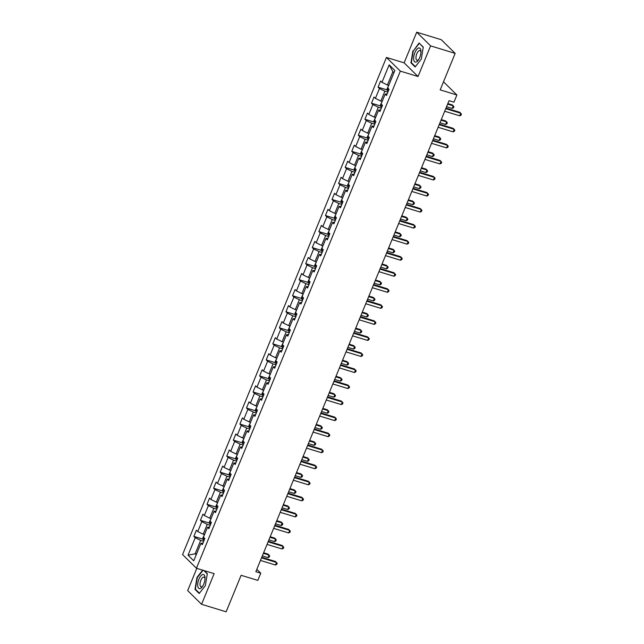 <?xml version="1.0" encoding="UTF-8"?>
<svg xmlns="http://www.w3.org/2000/svg" width="644" height="644" viewBox="0 0 644 644"><rect width="100%" height="100%" fill="white"/><g stroke="black" fill="none" stroke-linecap="round" stroke-linejoin="round"><path stroke-width="0.97" d="M196.814 568.354L187.686 590.62L201.572 604.297L226.141 611.8L241.114 575.293L257.817 580.397L260.764 573.2L256.827 569.32M386.448 57.445L182.566 554.573L196.452 568.241L400.343 71.114L386.448 57.445L404.134 62.846L418.028 76.523L430.594 45.877L416.708 32.2L404.134 62.846M416.708 32.2L441.269 39.703L455.163 53.38L440.19 89.886L456.894 94.99L443.499 81.812M430.594 45.877L455.163 53.38M202.941 543.109L200.928 543.335L202.297 544.687L204.824 538.521L203.456 537.168L207.505 527.299L208.873 528.644L211.409 522.477L210.033 521.125L214.082 511.256L215.458 512.6L217.986 506.434L216.617 505.081L220.667 495.212L222.035 496.556L224.563 490.39L223.194 489.038L227.243 479.168L228.612 480.513L231.148 474.346L229.771 472.994L233.82 463.125L235.197 464.469L237.725 458.303L236.356 456.95L240.405 447.081L241.774 448.433L244.301 442.259L242.933 440.907L246.982 431.037L248.351 432.39L250.886 426.215L249.51 424.871L253.559 414.994L254.935 416.346L257.463 410.172L256.095 408.827L260.144 398.95L261.512 400.302L264.04 394.128L262.672 392.784L266.721 382.906L268.089 384.259L270.625 378.084L269.256 376.74L273.298 366.863L274.674 368.215L277.202 362.041L275.833 360.696L279.882 350.819L281.251 352.171L283.779 346.005L282.41 344.653L286.459 334.783L287.828 336.128L290.363 329.961L288.995 328.609L293.044 318.74L294.413 320.084L296.94 313.918L295.572 312.565L299.621 302.696L300.99 304.04L303.525 297.874L302.149 296.522L306.198 286.652L307.566 287.997L310.102 281.831L308.734 280.478L312.783 270.609L314.151 271.953L316.679 265.787L315.31 264.434L319.36 254.565L320.728 255.91L323.264 249.743L321.887 248.391L325.936 238.522L327.313 239.874L329.841 233.7L328.472 232.347L332.521 222.478L333.89 223.83L336.418 217.656L335.049 216.312L339.098 206.434L340.467 207.787L343.002 201.612L341.626 200.268L345.675 190.391L347.052 191.743L349.579 185.569L348.211 184.224L352.26 174.347L353.628 175.699L356.156 169.525L354.788 168.181L358.837 158.303L360.205 159.656L362.741 153.481L361.365 152.137L365.414 142.26L366.79 143.612L369.318 137.446L367.949 136.093L371.999 126.224L373.367 127.568L375.895 121.402L374.526 120.05L378.575 110.18L379.944 111.525L382.48 105.358L381.111 104.006L385.16 94.137L386.529 95.481L389.057 89.315L387.688 87.962L394.861 70.478L389.153 64.867L392.896 71.653L387.414 85.024L388.726 85.427M200.928 543.335L193.755 560.819L188.048 555.2L195.221 537.724L193.844 536.371L203.045 539.181M389.153 64.867L381.981 82.343L380.612 80.999L378.076 87.165L379.453 88.518L375.404 98.387L374.027 97.043L371.499 103.209L372.868 104.561L368.819 114.431L367.45 113.086L364.923 119.253L366.291 120.605L362.242 130.474L360.873 129.13L358.338 135.296L359.714 136.649L355.665 146.518L354.289 145.174L351.761 151.34L353.129 152.692L349.08 162.562L347.712 161.209L345.184 167.384L346.553 168.736L342.503 178.605L341.135 177.253L338.599 183.427L339.976 184.772L335.927 194.649L334.55 193.297L332.022 199.471L333.391 200.815L329.342 210.693L327.973 209.34L325.445 215.515L326.814 216.859L322.765 226.736L321.396 225.384L318.861 231.558L320.229 232.903L316.18 242.78L314.811 241.428L312.284 247.602L313.652 248.946L309.603 258.824L308.235 257.471L305.707 263.637L307.075 264.99L303.026 274.859L301.658 273.515L299.122 279.681L300.49 281.034L296.441 290.903L295.073 289.558L292.545 295.725L293.914 297.077L289.864 306.947L288.496 305.602L285.96 311.768L287.337 313.121L283.288 322.99L281.911 321.646L279.383 327.812L280.752 329.164L276.703 339.034L275.334 337.689L272.806 343.856L274.175 345.208L270.126 355.077L268.757 353.725L266.222 359.899L267.598 361.252L263.549 371.121L262.172 369.769L259.645 375.943L261.013 377.287L256.964 387.165L255.596 385.812L253.068 391.987L254.436 393.331L250.387 403.208L249.019 401.856L246.483 408.03L247.859 409.375L243.81 419.252L242.434 417.9L239.906 424.074L241.275 425.418L237.225 435.296L235.857 433.943L233.329 440.118L234.698 441.462L230.649 451.339L229.28 449.987L226.744 456.161L228.113 457.506L224.072 467.375L222.695 466.031L220.168 472.197L221.536 473.549L217.487 483.419L216.118 482.074L213.591 488.241L214.959 489.593L210.91 499.462L209.542 498.118L207.006 504.284L208.374 505.637L204.325 515.506L202.957 514.162L200.429 520.328L201.797 521.68L197.748 531.55L196.38 530.205L193.844 536.371M456.894 94.99L453.94 102.195L449.029 100.689L255.853 571.695L260.764 573.2M204.494 534.633L203.182 534.23L207.231 524.361L210.25 525.279M209.525 527.066L207.505 527.299M197.748 531.55L203.182 534.23M201.797 521.68L207.231 524.361M211.079 518.589L209.759 518.187L213.808 508.317L216.835 509.235M216.102 511.022L214.082 511.256M204.325 515.506L209.759 518.187M208.374 505.637L213.808 508.317M217.656 502.545L216.344 502.143L220.393 492.274L223.412 493.199M222.679 494.978L220.667 495.212M210.91 499.462L216.344 502.143M214.959 489.593L220.393 492.274M224.233 486.502L222.921 486.099L226.97 476.23L229.997 477.156M229.264 478.935L227.243 479.168M217.487 483.419L222.921 486.099M221.536 473.549L226.97 476.23M230.818 470.458L229.497 470.056L233.547 460.186L236.573 461.112M235.841 462.891L233.82 463.125M224.072 467.375L229.497 470.056M228.113 457.506L233.547 460.186M237.394 454.414L236.082 454.012L240.132 444.143L243.15 445.068M242.418 446.847L240.405 447.081M230.649 451.339L236.082 454.012M234.698 441.462L240.132 444.143M243.971 438.371L242.659 437.968L246.708 428.099L249.735 429.025M249.003 430.804L246.982 431.037M237.225 435.296L242.659 437.968M241.275 425.418L246.708 428.099M250.556 422.327L249.236 421.933L253.285 412.055L256.312 412.981M255.579 414.768L253.559 414.994M243.81 419.252L249.236 421.933M247.859 409.375L253.285 412.055M257.133 406.292L255.821 405.889L259.87 396.012L262.889 396.937M262.156 398.725L260.144 398.95M250.387 403.208L255.821 405.889M254.436 393.331L259.87 396.012M263.71 390.248L262.398 389.845L266.447 379.968L269.474 380.894M268.741 382.681L266.721 382.906M256.964 387.165L262.398 389.845M261.013 377.287L266.447 379.968M270.295 374.204L268.975 373.802L273.024 363.924L276.051 364.85M275.318 366.637L273.298 366.863M263.549 371.121L268.975 373.802M267.598 361.252L273.024 363.924M276.872 358.161L275.56 357.758L279.609 347.881L282.627 348.807M281.903 350.594L279.882 350.819M270.126 355.077L275.56 357.758M274.175 345.208L279.609 347.881M283.449 342.117L282.136 341.714L286.186 331.845L289.212 332.763M288.48 334.55L286.459 334.783M276.703 339.034L282.136 341.714M280.752 329.164L286.186 331.845M290.033 326.073L288.721 325.671L292.762 315.802L295.789 316.719M295.057 318.506L293.044 318.74M283.288 322.99L288.721 325.671M287.337 313.121L292.762 315.802M296.61 310.03L295.298 309.627L299.347 299.758L302.366 300.676M301.642 302.463L299.621 302.696M289.864 306.947L295.298 309.627M293.914 297.077L299.347 299.758M303.195 293.986L301.875 293.584L305.924 283.714L308.951 284.64M308.218 286.419L306.198 286.652M296.441 290.903L301.875 293.584M300.49 281.034L305.924 283.714M309.772 277.942L308.46 277.54L312.509 267.671L315.528 268.596M314.795 270.375L312.783 270.609M303.026 274.859L308.46 277.54M307.075 264.99L312.509 267.671M316.349 261.899L315.037 261.496L319.086 251.627L322.113 252.553M321.38 254.332L319.36 254.565M309.603 258.824L315.037 261.496M313.652 248.946L319.086 251.627M322.934 245.855L321.614 245.453L325.663 235.583L328.69 236.509M327.957 238.288L325.936 238.522M316.18 242.78L321.614 245.453M320.229 232.903L325.663 235.583M329.511 229.811L328.199 229.417L332.248 219.54L335.266 220.465M334.534 222.244L332.521 222.478M322.765 226.736L328.199 229.417M326.814 216.859L332.248 219.54M336.088 213.768L334.775 213.373L338.825 203.496L341.851 204.422M341.119 206.209L339.098 206.434M329.342 210.693L334.775 213.373M333.391 200.815L338.825 203.496M342.672 197.732L341.352 197.33L345.401 187.452L348.428 188.378M347.696 190.165L345.675 190.391M335.927 194.649L341.352 197.33M339.976 184.772L345.401 187.452M349.249 181.689L347.937 181.286L351.986 171.409L355.005 172.334M354.272 174.122L352.26 174.347M342.503 178.605L347.937 181.286M346.553 168.736L351.986 171.409M355.826 165.645L354.514 165.242L358.563 155.365L361.59 156.291M360.857 158.078L358.837 158.303M349.08 162.562L354.514 165.242M353.129 152.692L358.563 155.365M362.411 149.601L361.091 149.199L365.14 139.321L368.167 140.247M367.434 142.034L365.414 142.26M355.665 146.518L361.091 149.199M359.714 136.649L365.14 139.321M368.988 133.558L367.676 133.155L371.725 123.286L374.744 124.203M374.019 125.991L371.999 126.224M362.242 130.474L367.676 133.155M366.291 120.605L371.725 123.286M375.565 117.514L374.253 117.111L378.302 107.242L381.329 108.16M380.596 109.947L378.575 110.18M368.819 114.431L374.253 117.111M372.868 104.561L378.302 107.242M382.15 101.47L380.829 101.068L384.879 91.198L387.905 92.124M387.173 93.903L385.16 94.137M375.404 98.387L380.829 101.068M379.453 88.518L384.879 91.198M381.981 82.343L387.414 85.024M418.028 76.523L400.343 71.114M201.572 604.297L214.138 573.651L196.452 568.241M393.951 72.692L392.896 71.653M196.484 554.17L195.164 553.768L196.219 554.806M203.673 541.322L200.654 540.405L195.164 553.768L188.048 555.2M195.221 537.724L200.654 540.405M378.076 87.165L387.277 89.975M371.499 103.209L380.693 106.019M364.923 119.253L374.116 122.062M358.338 135.296L367.531 138.106M351.761 151.34L360.954 154.149M345.184 167.384L354.377 170.193M338.599 183.427L347.792 186.237M332.022 199.471L341.215 202.28M325.445 215.515L334.639 218.324M318.861 231.558L328.054 234.368M312.284 247.602L321.477 250.411M305.707 263.637L314.9 266.447M299.122 279.681L308.315 282.491M292.545 295.725L301.738 298.534M285.96 311.768L295.161 314.578M279.383 327.812L288.576 330.622M272.806 343.856L282 346.665M266.222 359.899L275.415 362.709M259.645 375.943L268.838 378.752M253.068 391.987L262.261 394.796M246.483 408.03L255.676 410.84M239.906 424.074L249.099 426.883M233.329 440.118L242.522 442.927M226.744 456.161L235.937 458.963M220.168 472.197L229.361 475.006M213.591 488.241L222.784 491.05M207.006 504.284L216.199 507.094M200.429 520.328L209.622 523.137M412.933 50.86L410.953 62.838L415.139 66.96L421.297 59.095L423.277 47.109L419.091 42.995L413.311 50.973M202.667 570.141L196.983 577.402L195.003 589.381L199.189 593.502L205.347 585.638L207.328 573.651L204.253 570.624M411.79 63.096L410.953 62.838M195.84 589.638L195.003 589.381M445.761 108.667L460.758 113.247L459.703 115.815L444.706 111.235M445.986 108.095L459.816 112.322L461.434 114.133L461.015 115.155L459.703 115.815M388.63 85.668L387.06 88.824L387.39 90.595A3.003 0.588 22.3 0 0 388.284 91.207M446.558 106.703L452.193 108.425L453.247 105.858L452.313 104.932L447.846 103.571M388.429 88.695L388.59 88.953A3.003 0.588 22.3 0 0 388.879 89.138M452.193 108.425L453.505 107.765L453.931 106.743L453.247 105.858L447.612 104.135M413.714 59.626A7.366 3.107 -73 0 0 418.431 59.94A7.366 3.107 -73 0 0 420.983 51.6A7.366 3.107 -73 0 0 420.902 50.449A7.366 3.107 -73 0 0 416.571 49.612A7.366 3.107 -73 0 0 413.714 59.626M420.951 52.414A5.039 2.125 -73 0 0 420.935 52.253A5.039 2.125 -73 0 0 419.944 50.57A5.039 2.125 -73 0 0 417.111 53.066A5.039 2.125 -73 0 0 416.016 58.532A5.039 2.125 -73 0 0 416.998 60.214A5.039 2.125 -73 0 0 418.866 59.248M419.671 43.559L423.237 47.366M415.388 66.638L411.339 62.661L413.255 51.045L419.228 43.43M203.802 583.979A7.366 3.107 -73 0 0 205.034 578.143A7.366 3.107 -73 0 0 202.852 574.496A7.366 3.107 -73 0 0 198.924 579.173A7.366 3.107 -73 0 0 198.175 587.618A7.366 3.107 -73 0 0 202.482 586.475A7.366 3.107 -73 0 0 203.802 583.979M205.001 578.956A5.039 2.125 -73 0 0 203.995 577.113A5.039 2.125 -73 0 0 200.856 580.284A5.039 2.125 -73 0 0 201.049 586.756A5.039 2.125 -73 0 0 202.916 585.79M199.439 593.18L195.39 589.196L197.305 577.588L203.053 570.262M203.81 570.487L207.288 573.909M439.176 124.703L454.173 129.291L453.118 131.859L438.121 127.279M439.409 124.139L453.239 128.365L454.857 130.177L454.431 131.199L453.118 131.859M432.599 140.746L447.596 145.335L446.542 147.903L431.544 143.322M432.832 140.183L446.662 144.409L448.28 146.22L447.854 147.243L446.542 147.903M382.053 101.712L380.483 104.867L380.805 106.638A3.003 0.588 22.3 0 0 381.699 107.25M439.981 122.746L445.616 124.469L446.67 121.901L445.729 120.975L441.269 119.607M381.844 104.739L382.013 104.996A3.003 0.588 22.3 0 0 382.295 105.173M445.616 124.469L446.928 123.809L447.347 122.779L446.67 121.901L441.035 120.178M375.468 117.747L373.898 120.911L374.228 122.682A3.003 0.588 22.3 0 0 375.122 123.294M433.404 138.79L439.031 140.513L440.085 137.945L439.152 137.019L434.684 135.651M375.267 120.782L375.436 121.04A3.003 0.588 22.3 0 0 375.718 121.217M439.031 140.513L440.343 139.853L440.77 138.822L440.085 137.945L434.459 136.222M426.022 156.79L441.019 161.378L439.965 163.946L424.968 159.366M426.248 156.226L440.077 160.453L441.695 162.256L441.277 163.286L439.965 163.946M419.437 172.834L434.434 177.422L433.38 179.99L418.383 175.41M419.671 172.27L433.501 176.496L435.119 178.299L434.692 179.33L433.38 179.99M412.86 188.877L427.858 193.458L426.803 196.034L411.806 191.453M413.094 188.314L426.916 192.54L428.534 194.343L428.115 195.374L426.803 196.034M368.891 133.791L367.322 136.955L367.652 138.726A3.003 0.588 22.3 0 0 368.545 139.337M426.819 154.834L432.454 156.556L433.509 153.98L432.567 153.063L428.107 151.694M368.69 136.818L368.851 137.083A3.003 0.588 22.3 0 0 369.133 137.261M432.454 156.556L433.766 155.896L434.185 154.866L433.509 153.98L427.874 152.266M362.314 149.835L360.737 152.998L361.067 154.769A3.003 0.588 22.3 0 0 361.96 155.381M420.242 170.877L425.877 172.6L426.932 170.024L425.99 169.106L421.53 167.738M362.105 152.861L362.274 153.127A3.003 0.588 22.3 0 0 362.556 153.304M425.877 172.6L427.189 171.94L427.608 170.91L426.932 170.024L421.297 168.309M355.73 165.878L354.16 169.042L354.49 170.805A3.003 0.588 22.3 0 0 355.383 171.425M413.665 186.921L419.292 188.644L420.347 186.068L419.413 185.15L414.945 183.782M355.528 168.905L355.697 169.171A3.003 0.588 22.3 0 0 355.979 169.348M419.292 188.644L420.604 187.984L421.031 186.953L420.347 186.068L414.72 184.345M406.275 204.921L421.281 209.501L420.226 212.077L405.221 207.489M406.509 204.357L420.339 208.584L421.957 210.387L421.538 211.417L420.226 212.077M349.153 181.922L347.583 185.086L347.913 186.849A3.003 0.588 22.3 0 0 348.798 187.468M407.08 202.965L412.715 204.687L413.77 202.111L412.828 201.186L408.368 199.825M348.951 184.949L349.112 185.214A3.003 0.588 22.3 0 0 349.394 185.392M412.715 204.687L414.028 204.027L414.446 202.997L413.77 202.111L408.135 200.389M399.699 220.964L414.696 225.545L413.641 228.121L398.644 223.532M399.932 220.401L413.762 224.627L415.38 226.43L414.953 227.461L413.641 228.121M342.576 197.966L340.998 201.129L341.328 202.892A3.003 0.588 22.3 0 0 342.222 203.512M400.504 219.008L406.139 220.731L407.193 218.155L406.251 217.229L401.792 215.869M342.367 200.992L342.536 201.258A3.003 0.588 22.3 0 0 342.817 201.435M406.139 220.731L407.451 220.071L407.869 219.041L407.193 218.155L401.558 216.432M393.122 237.008L408.119 241.589L407.064 244.165L392.067 239.576M393.355 236.445L407.177 240.663L408.795 242.474L408.377 243.504L407.064 244.165M335.991 214.009L334.421 217.173L334.751 218.936A3.003 0.588 22.3 0 0 335.645 219.556M393.927 235.052L399.554 236.767L400.608 234.199L399.674 233.273L395.207 231.912M335.79 217.036L335.959 217.302A3.003 0.588 22.3 0 0 336.24 217.479M399.554 236.767L400.866 236.115L401.293 235.084L400.608 234.199L394.973 232.476M386.537 253.052L401.542 257.632L400.488 260.208L385.482 255.62M386.77 252.48L400.6 256.706L402.218 258.518L401.8 259.548L400.488 260.208M329.414 230.053L327.844 233.217L328.174 234.98A3.003 0.588 22.3 0 0 329.06 235.591M387.342 251.096L392.977 252.81L394.031 250.242L393.09 249.317L388.63 247.956M329.213 233.08L329.374 233.337A3.003 0.588 22.3 0 0 329.656 233.522M392.977 252.81L394.289 252.158L394.708 251.128L394.031 250.242L388.396 248.52M379.96 269.095L394.957 273.676L393.903 276.244L378.905 271.663M380.193 268.524L394.023 272.75L395.641 274.561L395.215 275.592L393.903 276.244M322.829 246.097L321.259 249.252L321.589 251.023A3.003 0.588 22.3 0 0 322.483 251.635M380.765 267.131L386.4 268.854L387.455 266.286L386.513 265.36L382.053 264M322.628 249.123L322.797 249.381A3.003 0.588 22.3 0 0 323.079 249.566M386.4 268.854L387.712 268.202L388.131 267.171L387.455 266.286L381.82 264.563M373.383 285.139L388.38 289.719L387.326 292.287L372.329 287.707M373.617 284.567L387.438 288.794L389.057 290.605L388.638 291.635L387.326 292.287M316.252 262.14L314.683 265.296L315.013 267.067A3.003 0.588 22.3 0 0 315.906 267.679M374.18 283.175L379.815 284.898L380.87 282.33L379.936 281.404L375.468 280.043M316.051 265.167L316.212 265.425A3.003 0.588 22.3 0 0 316.502 265.61M379.815 284.898L381.127 284.237L381.554 283.215L380.87 282.33L375.235 280.607M366.798 301.183L381.803 305.763L380.749 308.331L365.744 303.751M367.032 300.611L380.862 304.837L382.48 306.649L382.061 307.679L380.749 308.331M309.675 278.184L308.106 281.339L308.436 283.11A3.003 0.588 22.3 0 0 309.321 283.722M367.603 299.219L373.238 300.941L374.293 298.373L373.351 297.447L368.891 296.087M309.474 281.211L309.635 281.468A3.003 0.588 22.3 0 0 309.917 281.653M373.238 300.941L374.55 300.281L374.969 299.259L374.293 298.373L368.658 296.651M360.221 317.226L375.219 321.807L374.164 324.375L359.167 319.794M360.455 316.655L374.285 320.881L375.903 322.692L375.476 323.715L374.164 324.375M303.091 294.228L301.521 297.383L301.851 299.154A3.003 0.588 22.3 0 0 302.744 299.766M361.026 315.262L366.653 316.985L367.708 314.417L366.774 313.491L362.314 312.131M302.889 297.254L303.058 297.512A3.003 0.588 22.3 0 0 303.34 297.689M366.653 316.985L367.966 316.325L368.392 315.302L367.708 314.417L362.081 312.694M353.645 333.262L368.642 337.85L367.587 340.418L352.59 335.838M353.87 332.698L367.7 336.925L369.318 338.736L368.899 339.758L367.587 340.418M296.514 310.271L294.944 313.427L295.274 315.198A3.003 0.588 22.3 0 0 296.168 315.81M354.442 331.306L360.077 333.029L361.131 330.461L360.197 329.535L355.73 328.166M296.312 313.298L296.473 313.556A3.003 0.588 22.3 0 0 296.763 313.733M360.077 333.029L361.389 332.368L361.815 331.338L361.131 330.461L355.496 328.738M347.06 349.306L362.057 353.894L361.002 356.462L346.005 351.882M347.293 348.742L361.123 352.968L362.741 354.78L362.314 355.802L361.002 356.462M289.937 326.307L288.367 329.47L288.689 331.241A3.003 0.588 22.3 0 0 289.583 331.853M347.865 347.349L353.5 349.072L354.554 346.504L353.612 345.578L349.153 344.21M289.728 329.334L289.897 329.599A3.003 0.588 22.3 0 0 290.178 329.776M353.5 349.072L354.812 348.412L355.23 347.382L354.554 346.504L348.919 344.782M340.483 365.349L355.48 369.938L354.425 372.506L339.428 367.925M340.716 364.786L354.546 369.012L356.164 370.815L355.738 371.846L354.425 372.506M283.352 342.35L281.782 345.514L282.112 347.285A3.003 0.588 22.3 0 0 283.006 347.897M341.288 363.393L346.915 365.116L347.969 362.54L347.036 361.622L342.568 360.254M283.151 345.377L283.32 345.643A3.003 0.588 22.3 0 0 283.602 345.82M346.915 365.116L348.227 364.456L348.654 363.425L347.969 362.54L342.342 360.825M333.906 381.393L348.903 385.981L347.849 388.549L332.851 383.969M334.131 380.829L347.961 385.056L349.579 386.859L349.161 387.889L347.849 388.549M276.775 358.394L275.205 361.558L275.535 363.321A3.003 0.588 22.3 0 0 276.429 363.941M334.703 379.437L340.338 381.159L341.392 378.583L340.451 377.666L335.991 376.297M276.574 361.421L276.735 361.687A3.003 0.588 22.3 0 0 277.017 361.864M340.338 381.159L341.65 380.499L342.069 379.469L341.392 378.583L335.757 376.869M327.321 397.437L342.318 402.017L341.264 404.593L326.267 400.005M327.555 396.873L341.384 401.099L343.002 402.903L342.576 403.933L341.264 404.593M270.198 374.438L268.62 377.601L268.951 379.364A3.003 0.588 22.3 0 0 269.844 379.984M328.126 395.48L333.761 397.203L334.816 394.627L333.874 393.701L329.414 392.341M269.989 377.464L270.158 377.73A3.003 0.588 22.3 0 0 270.44 377.907M333.761 397.203L335.073 396.543L335.492 395.513L334.816 394.627L329.181 392.904M320.744 413.48L335.741 418.061L334.687 420.637L319.69 416.048M320.978 412.917L334.8 417.143L336.418 418.946L335.999 419.977L334.687 420.637M263.613 390.481L262.044 393.645L262.374 395.408A3.003 0.588 22.3 0 0 263.267 396.028M321.549 411.524L327.176 413.247L328.231 410.671L327.297 409.745L322.829 408.385M263.412 393.508L263.581 393.774A3.003 0.588 22.3 0 0 263.863 393.951M327.176 413.247L328.488 412.587L328.915 411.556L328.231 410.671L322.604 408.948M314.159 429.524L329.164 434.104L328.11 436.68L313.105 432.092M314.393 428.96L328.223 433.187L329.841 434.99L329.422 436.02L328.11 436.68M257.037 406.525L255.467 409.689L255.797 411.452A3.003 0.588 22.3 0 0 256.682 412.071M314.964 427.568L320.599 429.282L321.654 426.714L320.712 425.789L316.252 424.428M256.835 409.552L256.996 409.817A3.003 0.588 22.3 0 0 257.278 409.995M320.599 429.282L321.911 428.63L322.33 427.6L321.654 426.714L316.019 424.992M307.582 445.568L322.58 450.148L321.525 452.724L306.528 448.135M307.816 445.004L321.646 449.222L323.264 451.033L322.837 452.064L321.525 452.724M250.46 422.569L248.882 425.732L249.212 427.495A3.003 0.588 22.3 0 0 250.105 428.115M308.387 443.611L314.022 445.326L315.077 442.758L314.135 441.832L309.675 440.472M250.25 425.595L250.419 425.853A3.003 0.588 22.3 0 0 250.701 426.038M314.022 445.326L315.335 444.674L315.753 443.644L315.077 442.758L309.442 441.035M301.006 461.611L316.003 466.192L314.948 468.76L299.951 464.179M301.239 461.04L315.061 465.266L316.679 467.077L316.26 468.108L314.948 468.76M243.875 438.612L242.305 441.776L242.635 443.539A3.003 0.588 22.3 0 0 243.529 444.151M301.811 459.655L307.438 461.37L308.492 458.802L307.558 457.876L303.091 456.516M243.674 441.639L243.843 441.897A3.003 0.588 22.3 0 0 244.124 442.082M307.438 461.37L308.75 460.718L309.176 459.687L308.492 458.802L302.865 457.079M294.421 477.655L309.426 482.235L308.371 484.803L293.366 480.223M294.654 477.083L308.484 481.31L310.102 483.121L309.684 484.151L308.371 484.803M237.298 454.656L235.728 457.812L236.058 459.583A3.003 0.588 22.3 0 0 236.944 460.194M295.226 475.691L300.861 477.413L301.915 474.845L300.973 473.92L296.514 472.559M237.097 457.683L237.258 457.94A3.003 0.588 22.3 0 0 237.539 458.126M300.861 477.413L302.173 476.753L302.591 475.731L301.915 474.845L296.28 473.123M287.844 493.698L302.841 498.279L301.786 500.847L286.789 496.266M288.077 493.127L301.907 497.353L303.525 499.164L303.099 500.195L301.786 500.847M230.713 470.7L229.143 473.855L229.473 475.626A3.003 0.588 22.3 0 0 230.367 476.238M288.649 491.734L294.284 493.457L295.338 490.889L294.397 489.963L289.937 488.603M230.512 473.726L230.681 473.984A3.003 0.588 22.3 0 0 230.963 474.169M294.284 493.457L295.596 492.797L296.015 491.774L295.338 490.889L289.703 489.166M281.267 509.742L296.264 514.323L295.21 516.891L280.212 512.31M281.5 509.171L295.322 513.397L296.94 515.208L296.522 516.23L295.21 516.891M224.136 486.743L222.566 489.899L222.896 491.67A3.003 0.588 22.3 0 0 223.79 492.282M282.064 507.778L287.699 509.501L288.754 506.933L287.82 506.007L283.352 504.646M223.935 489.77L224.096 490.028A3.003 0.588 22.3 0 0 224.386 490.213M287.699 509.501L289.011 508.841L289.438 507.818L288.754 506.933L283.118 505.21M274.682 525.778L289.687 530.366L288.633 532.934L273.628 528.354M274.916 525.214L288.745 529.44L290.363 531.252L289.945 532.274L288.633 532.934M217.559 502.787L215.99 505.943L216.32 507.714A3.003 0.588 22.3 0 0 217.205 508.325M275.487 523.822L281.122 525.544L282.177 522.976L281.235 522.051L276.775 520.682M217.358 505.814L217.519 506.071A3.003 0.588 22.3 0 0 217.801 506.248M281.122 525.544L282.434 524.884L282.853 523.854L282.177 522.976L276.542 521.254M268.105 541.821L283.102 546.41L282.048 548.978L267.051 544.397M268.339 541.258L282.169 545.484L283.787 547.295L283.36 548.318L282.048 548.978M210.974 518.822L209.405 521.986L209.735 523.757A3.003 0.588 22.3 0 0 210.628 524.369M268.91 539.865L274.537 541.588L275.592 539.02L274.658 538.094L270.198 536.726M210.773 521.857L210.942 522.115A3.003 0.588 22.3 0 0 211.224 522.292M274.537 541.588L275.849 540.928L276.276 539.897L275.592 539.02L269.965 537.297M261.528 557.865L276.526 562.454L275.471 565.021L260.474 560.441M261.754 557.302L275.584 561.528L277.202 563.339L276.783 564.361L275.471 565.021M204.398 534.866L202.828 538.03L203.158 539.801A3.003 0.588 22.3 0 0 204.051 540.413M262.325 555.909L267.96 557.632L269.015 555.056L268.081 554.138L263.613 552.769M204.196 537.893L204.357 538.159A3.003 0.588 22.3 0 0 204.647 538.336M267.96 557.632L269.273 556.971L269.699 555.941L269.015 555.056L263.38 553.341M388.227 88.494L387.382 90.546M381.642 104.537L380.797 106.59M375.066 120.581L374.22 122.634M368.481 136.625L367.644 138.677M361.904 152.66L361.059 154.721M355.327 168.704L354.482 170.765M348.742 184.748L347.905 186.808M342.165 200.791L341.32 202.852M335.588 216.835L334.743 218.896M329.004 232.878L328.166 234.939M322.427 248.922L321.581 250.983M315.85 264.966L315.005 267.019M309.265 281.009L308.42 283.062M302.688 297.053L301.843 299.106M296.111 313.097L295.266 315.149M289.526 329.14L288.681 331.193M282.949 345.184L282.104 347.237M276.365 361.22L275.527 363.28M269.788 377.263L268.942 379.324M263.211 393.307L262.366 395.368M256.626 409.351L255.789 411.411M250.049 425.394L249.204 427.455M243.472 441.438L242.627 443.499M236.887 457.481L236.05 459.542M230.311 473.525L229.465 475.578M223.734 489.569L222.888 491.622M217.149 505.612L216.304 507.665M210.572 521.656L209.727 523.709M203.995 537.7L203.15 539.753"/></g></svg>
